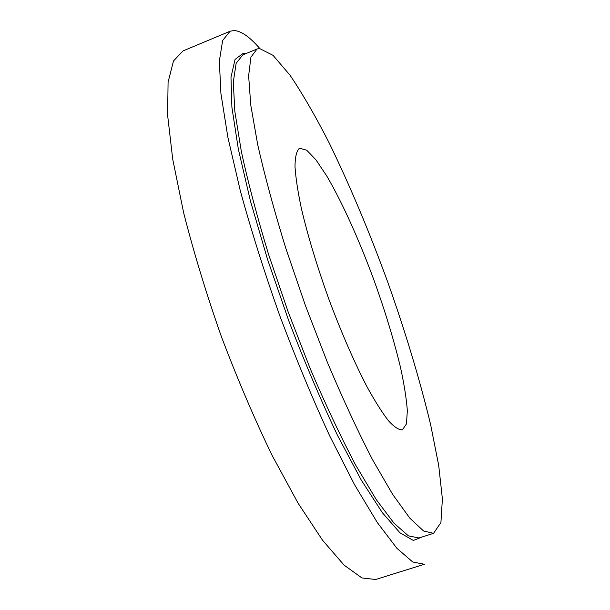 <?xml version="1.0" encoding="UTF-8"?>
<svg xmlns="http://www.w3.org/2000/svg" width="610" height="610" viewBox="0 0 610 610"><rect width="100%" height="100%" fill="white"/><g stroke="black" fill="none" stroke-linecap="round" stroke-linejoin="round"><path stroke-width="0.91" d="M230.1 31.232L222.65 40.473L219.341 61.069L220.912 93.467L227.858 137.22L240.302 190.747C251.221 230.511 264.305 271.969 279.555 315.134C295.659 357.986 312.328 398.139 329.552 435.601L354.471 484.584L377.308 522.541L396.95 548.352L412.741 561.993L424.385 564.273L375.668 579.5L361.913 577.929L344.063 565.112L322.522 540.201L298.092 503.204L271.999 455.182C254.225 418.346 237.328 378.741 221.293 336.369C206.302 293.616 193.751 252.426 183.648 212.798L172.721 159.248L167.613 115.206L168.078 82.274L173.484 60.977L183.008 50.92L230.1 31.232L234.232 30.508C241.331 31.057 249.841 37.042 259.761 48.457M259.479 48.465L273.059 55.35L290.07 75.251C302.629 93.894 315.698 116.54 329.301 143.167C349.949 185.699 369.424 231.991 387.724 282.041C405.536 332.229 419.84 379.794 430.645 424.72L438.689 465.323L442.387 498.843L440.923 522.534L433.565 533.331L423.607 531.005L409.874 518.218L392.619 494.352L372.443 459.528C357.803 431.194 342.82 398.864 327.478 362.553L305.465 305.686L285.724 247.995C274.096 210.328 264.77 175.939 257.733 144.829L250.779 105.195L248.628 75.823L250.908 57.195L257.031 49.006L259.479 48.465M299.037 148.642L299.777 148.26L306.7 150.205L315.896 159.774L326.693 175.878C342.118 202.078 359.313 240.348 374.159 280.653C385.23 311.527 394.007 340.456 400.503 367.441C404.163 384.285 406.443 398.696 407.343 410.667L406.466 423.912L402.409 429.852C398.894 430.08 394.243 427.038 388.463 420.74C382.081 412.512 374.906 401.136 366.93 386.626C354.273 362.18 341.691 333.327 329.187 300.067C317.124 266.57 307.852 236.017 301.363 208.399C297.832 191.624 295.713 177.693 295.004 166.621C295.087 157.403 296.429 151.41 299.037 148.642M433.565 533.331L418.948 537.974L408.403 535.847L394.091 523.288L376.309 499.674L355.683 465.117C340.807 436.958 325.648 404.804 310.215 368.646L288.187 311.985L268.591 254.439C257.138 216.832 248.041 182.466 241.316 151.333L234.865 111.615L233.279 82.098L236.154 63.28L242.856 54.862L257.031 49.006M422.379 536.884L413.313 540.452L399.924 532.766L382.378 512.728L361.25 480.047L337.604 435.57C321.012 400.678 304.809 362.63 288.995 321.424L267.63 259.654L250.39 200.827L238.327 149.031L231.899 107.269L230.984 77.256L235.048 59.429L243.276 53.268L246.181 53.489"/></g></svg>
